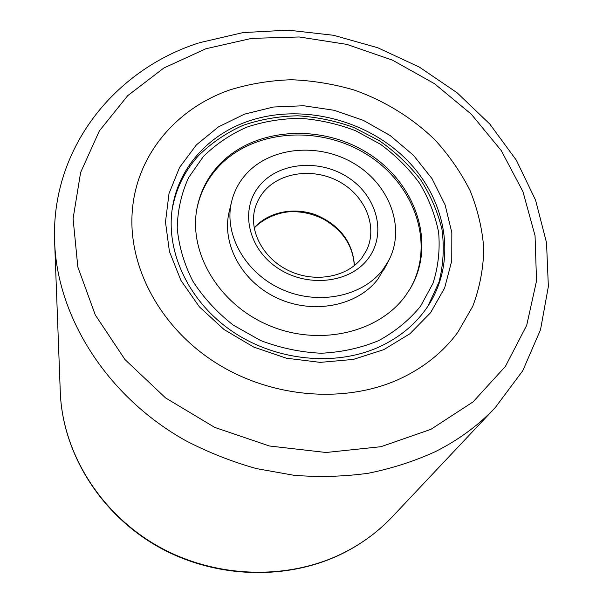 <?xml version="1.0" encoding="UTF-8"?>
<svg xmlns="http://www.w3.org/2000/svg" width="603" height="603" viewBox="0 0 603 603"><rect width="100%" height="100%" fill="white"/><g stroke="black" fill="none" stroke-linecap="round" stroke-linejoin="round"><path stroke-width="0.9" d="M400.791 378.42C424.482 367.144 443.491 351.775 457.805 332.306L472.79 306.234C479.762 287.578 483.425 268.343 483.772 248.526C482.264 228.718 477.697 209.399 470.069 190.578C460.85 172.322 449.16 155.438 435.004 139.926C412.294 117.887 384.654 100.867 354.262 90.066C333.632 84.028 312.701 80.583 291.453 79.739C270.317 80.418 249.891 83.779 230.165 89.824C177.003 108.08 136.949 154.112 132.366 210.146C127.482 265.328 159.252 326.72 215.384 362.554C271.493 398.357 346.137 404.116 400.791 378.42C424.482 367.144 443.491 351.775 457.805 332.306L472.79 306.234C479.762 287.578 483.425 268.343 483.772 248.526C482.264 228.718 477.697 209.399 470.069 190.578C460.85 172.322 449.16 155.438 435.004 139.926C412.294 117.887 384.654 100.867 354.262 90.066C333.632 84.028 312.701 80.583 291.453 79.739C270.317 80.418 249.891 83.779 230.165 89.824C177.003 108.08 136.949 154.112 132.366 210.146C127.482 265.328 159.252 326.72 215.384 362.554C271.493 398.357 346.137 404.116 400.791 378.42M244.539 114.133L273.393 107.025L303.686 105.751L334.1 110.274L363.33 120.351L390.156 135.539L413.402 155.242L432.019 178.654L445.082 204.816L451.835 232.622L451.76 260.798L444.63 287.985L430.527 312.769L409.95 333.745L383.787 349.65L353.328 359.426L320.216 362.373L286.335 358.182L253.659 347.042L224.112 329.585L199.405 306.889L180.87 280.327L169.42 251.496L165.478 222.032L169.013 193.525L179.581 167.408L196.397 144.878L218.444 126.894L244.539 114.133M379.279 346.883C400.52 337.024 416.997 323.065 428.703 304.997C457.888 259.29 445.888 197.656 404.899 158.024C363.948 118.263 298.568 103.038 246.423 121.836C207.432 135.758 178.021 168.644 172.254 208.736C165.704 252.363 188.927 301.967 232.494 331.522C276.038 361.054 335.411 366.888 379.279 346.883M230.58 206.957C219.628 239.037 238.939 279.498 275.458 297.234C311.841 315.233 357.587 306.452 378.156 278.767L385.95 265.282M409.927 289.116C435.999 244.094 414.465 183.493 366.368 154.187C318.572 124.391 251.752 129.539 217.404 167.928C206.867 179.769 200.015 193.503 196.842 209.128M405.465 295.787L410.311 288.468C436.911 243.454 415.588 182.453 367.355 152.868C319.432 122.793 252.227 127.836 217.721 166.383C206.987 178.435 200.075 192.44 196.977 208.382C188.309 252.747 218.889 304.53 269.119 325.507C319.221 346.778 378.737 332.781 405.465 295.787M245.534 174.742C238.698 182.588 234.054 191.566 231.597 201.666C223.592 234.16 245.037 272.955 281.729 289.297C318.309 305.857 362.818 296.555 383.101 269.36L388.671 260.624C406.038 227.768 389.44 184.232 353.855 163.405C318.474 142.24 269.948 146.77 245.534 174.742M60.285 392.063C62.448 451.903 99.518 512.927 157.654 546.032C215.829 579.031 289.855 580.666 345.398 551.949C363.375 542.61 379.038 530.866 392.372 516.718L495.334 407.492C478.616 425.236 458.604 439.964 435.306 451.662C414.291 461.257 391.927 468.463 368.229 473.265C343.981 476.604 319.258 477.29 294.068 475.307L256.554 468.629C231.838 461.71 208.125 452.333 185.4 440.499C106.867 396.457 57.232 317.065 54.639 242.059L60.285 392.063C62.486 452.393 99.646 513.417 157.579 546.431C215.55 579.34 289.334 581.021 345.097 552.197C363.157 542.813 378.918 530.987 392.372 516.718M205.879 48.753L163.91 67.981L127.738 95.643L99.359 130.911L80.621 172.496L73.084 218.618L77.832 267.008L95.297 314.977L125.017 359.599L165.614 397.957L214.766 427.421L269.42 445.994L326.027 452.491L380.968 446.702L430.904 429.336L473.046 401.9L505.389 366.443L526.698 325.326L536.527 280.968L535.049 235.698L522.952 191.633L501.274 150.614L471.312 114.208L434.514 83.704L392.463 60.149L346.793 44.373L299.254 36.979L251.655 38.381L205.879 48.753M203.384 156.494L188.618 177.561C181.443 193.322 177.644 210.13 177.214 227.987C178.857 246.062 184.043 263.737 192.756 281.013C203.415 297.618 216.922 312.324 233.286 325.123L260.511 340.469C280.274 348.021 300.52 352.28 321.256 353.245C341.728 352.235 360.88 348.021 378.729 340.589C395.349 331.499 409.301 320.035 420.577 306.203L432.999 283.335C438.238 266.827 440.115 249.891 438.637 232.517C435.283 215.279 428.929 198.862 419.59 183.259C408.728 168.448 395.689 155.453 380.463 144.268L355.582 130.723C337.763 123.917 319.439 119.786 300.611 118.346C281.857 118.505 263.865 121.459 246.635 127.21C230.21 134.514 215.791 144.275 203.384 156.494M260.232 184.85C239.949 207.749 246.861 246.808 276.491 267.242C305.834 288.03 349.401 283.659 367.928 258.928C386.9 234.492 377.455 197.075 349.16 178.164C321.135 158.913 280.101 161.634 260.232 184.85M264.197 191.219C259.87 196.292 256.81 202.02 255.024 208.397C248.579 230.828 263.089 258.695 289.252 270.89C315.331 283.229 347.388 276.996 361.77 258.061L366.594 250.283C377.877 226.977 365.659 196.601 340.311 182.264C315.105 167.709 281.073 171.433 264.197 191.219M354.421 265.554C352.74 242.18 340.002 225.326 316.198 214.985C294.076 206.663 268.184 211.857 254.142 227.904M198.417 43.054C114.487 70.031 50.69 148.594 54.639 242.059M199.359 42.745L243.017 32.592L288.234 30.15L333.587 35.291L377.712 47.735L419.289 67.054L457.051 92.719L489.794 124.037L516.334 160.187L535.577 200.151L546.529 242.73L548.361 286.493L540.507 329.781L522.741 370.755L495.334 407.492M172.043 210.213C175.624 189.38 184.412 171.229 198.417 155.747M427.881 306.249L439.029 282.016C443.371 264.747 444.351 247.207 441.969 229.411C437.74 211.841 430.58 195.229 420.487 179.566C408.932 164.747 395.267 151.82 379.491 140.778L353.901 127.512C335.667 120.909 316.967 117.005 297.814 115.799C278.737 116.198 260.428 119.394 242.896 125.394C226.14 132.954 211.382 143.001 198.613 155.536M229.117 212.12L231.597 201.666M354.293 265.652C353.117 246.054 343.009 230.64 323.969 219.402C313.311 213.922 302.126 211.351 290.405 211.698C278.217 212.392 263.564 218.256 254.172 228.07M383.659 270.129L388.671 260.624"/></g></svg>
